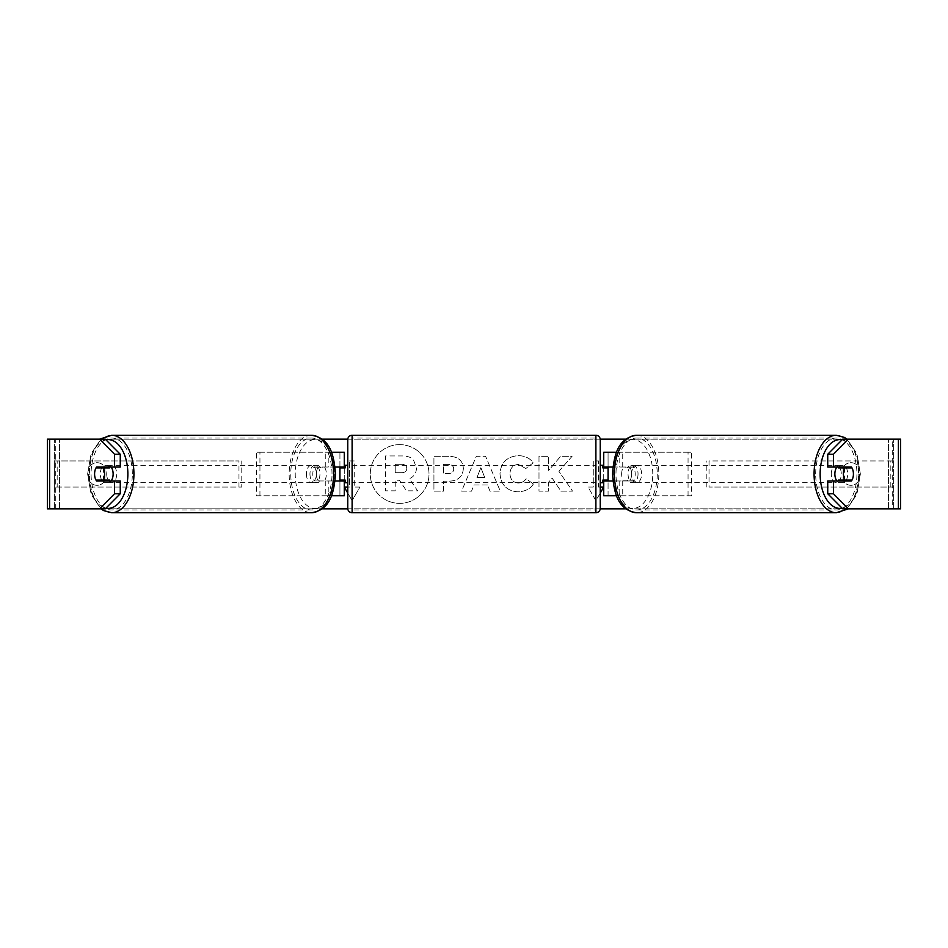 <?xml version="1.0" encoding="UTF-8"?>
<svg xmlns="http://www.w3.org/2000/svg" width="948" height="948" viewBox="0 0 948 948"><rect width="100%" height="100%" fill="white"/><g stroke="black" fill="none" stroke-linecap="round" stroke-linejoin="round"><path stroke-width="0.71" stroke-dasharray="4.74 3.56" d="M256.375 495.768L328.838 495.768L256.375 495.768L256.375 452.232L339.929 452.232L339.929 467.032L318.374 467.032A8.71 4.989 -90 0 0 316.371 474A8.71 4.989 -90 0 0 318.374 480.968L335.082 480.968M335.082 467.032L314.807 467.032A8.71 4.989 -90 0 0 312.804 474A8.71 4.989 -90 0 0 314.807 480.968M325.271 467.032L325.271 452.232L331.409 452.232M318.374 480.968L328.838 480.968L328.838 495.768L339.929 495.768L339.929 452.232L344.278 452.232L339.929 452.232M344.278 452.232L344.278 495.768L339.929 495.768L339.929 480.968L344.278 480.968M325.271 480.968L325.271 495.768L331.409 495.768M339.929 480.091L339.929 467.909L339.929 480.091L345.155 480.091L345.155 482.71M344.278 495.768L339.929 495.768M344.278 480.091L344.278 467.909M259.942 495.768L259.942 452.232L256.375 452.232M259.942 452.232L328.838 452.232L328.838 467.032M328.838 480.968L339.929 480.968M339.929 467.032L344.278 467.032M318.374 467.032L314.807 467.032M691.625 495.768L619.163 495.768L691.625 495.768L691.625 452.232L608.071 452.232L608.071 467.032L629.626 467.032A8.71 4.989 -90 0 1 631.629 474A8.71 4.989 -90 0 1 629.626 480.968L603.722 480.968M629.626 467.032L633.193 467.032A8.71 4.989 -90 0 1 635.196 474A8.71 4.989 -90 0 1 633.193 480.968L612.918 480.968M612.918 467.032L633.193 467.032M622.729 467.032L622.729 452.232L616.591 452.232M622.729 480.968L622.729 495.768L616.591 495.768M619.163 480.968L619.163 495.768L603.722 495.768L608.071 495.768L608.071 452.232L603.722 452.232L608.071 452.232M608.071 480.091L608.071 467.909L608.071 480.091L602.845 480.091L602.845 482.71M608.071 495.768L608.071 480.968M603.722 495.768L603.722 452.232M603.722 480.091L603.722 467.909M688.058 495.768L688.058 452.232L691.625 452.232M688.058 452.232L619.163 452.232L619.163 467.032M608.071 467.032L603.722 467.032M629.626 480.968L633.193 480.968M836.871 467.032A8.71 4.989 -90 0 1 839.869 465.29A8.71 4.989 -90 0 1 844.858 474A8.71 4.989 -90 0 1 839.869 482.71A8.71 4.989 -90 0 1 836.871 480.968M839.004 467.032A8.71 4.989 -90 0 1 842.002 465.29A8.71 4.989 -90 0 1 845 467.032M851.991 467.909L838.435 467.909M838.435 480.091L851.991 480.091M845 480.968A8.71 4.989 -90 0 1 842.002 482.71A8.71 4.989 -90 0 1 839.004 480.968M638.04 474A8.71 4.989 -90 0 1 633.051 482.71A8.71 4.989 -90 0 1 628.05 474A8.71 4.989 -90 0 1 633.051 465.29A8.71 4.989 -90 0 1 638.04 474M621.639 474A8.71 4.989 -90 0 1 623.061 467.909L627.339 467.909A8.71 4.989 -90 0 1 630.906 465.29A8.71 4.989 -90 0 1 634.473 467.909L630.195 467.909A8.71 4.989 -90 0 1 631.629 474A8.71 4.989 -90 0 1 630.195 480.091L634.473 480.091A8.71 4.989 -90 0 1 630.906 482.71A8.71 4.989 -90 0 1 627.339 480.091L623.061 480.091A8.71 4.989 -90 0 1 621.639 474M630.195 467.909L623.061 467.909M623.061 480.091L630.195 480.091M627.339 467.909L634.473 467.909M634.473 480.091L627.339 480.091M631.617 474A8.71 4.989 -90 0 1 636.618 465.29A8.71 4.989 -90 0 1 641.606 474A8.71 4.989 -90 0 1 636.618 482.71A8.71 4.989 -90 0 1 631.617 474M831.301 474A8.71 4.989 -90 0 1 836.302 465.29A8.71 4.989 -90 0 1 841.291 474A8.71 4.989 -90 0 1 836.302 482.71A8.71 4.989 -90 0 1 831.301 474M815.671 474A35.953 20.619 -90 0 1 836.302 438.047A35.953 20.619 -90 0 1 856.921 474A35.953 20.619 -90 0 1 836.302 509.953A35.953 20.619 -90 0 1 815.671 474M657.237 474A35.953 20.619 -90 0 1 636.618 509.953A35.953 20.619 -90 0 1 615.987 474A35.953 20.619 -90 0 1 636.618 438.047A35.953 20.619 -90 0 1 657.237 474M399.641 444.636A29.364 29.364 0 0 0 370.277 474A29.364 29.364 0 0 0 399.641 503.364A29.364 29.364 0 0 0 429.006 474A29.364 29.364 0 0 0 399.641 444.636A29.364 29.364 0 0 0 370.277 474A29.364 29.364 0 0 0 399.641 503.364A29.364 29.364 0 0 0 429.006 474A29.364 29.364 0 0 0 399.641 444.636M49.604 508.827L59.594 508.827L47.4 508.827L54.368 508.827L47.4 508.827L47.4 439.173L99.576 439.173M322.119 508.827L100.974 508.827L91.138 494.394L87.619 474L91.138 453.606L100.974 439.173L322.119 439.173M347.786 439.173L600.214 439.173M625.881 439.173L900.6 439.173L893.632 439.173L900.6 439.173L900.6 508.827L888.406 508.827L898.396 508.827M848.424 508.827L99.576 508.827M347.786 508.827L600.214 508.827M625.881 508.827L847.026 508.827L856.862 494.394L860.381 474L856.862 453.606L847.026 439.173M558.893 471.286L572.082 456.308L560.635 456.308L548.643 470.433L548.643 456.308L538.997 456.308L538.997 491.135L548.643 491.135L548.643 482.129L552.174 478.195L560.932 491.135L572.521 491.135L558.893 471.286L572.082 456.308L560.635 456.308L548.643 470.433L548.643 456.308L538.997 456.308L538.997 491.135L548.643 491.135L548.643 482.129L552.174 478.195L560.932 491.135L572.521 491.135L558.893 471.286M487.497 484.949L474 484.949L471.547 491.135L461.581 491.135L476.323 456.272L485.566 456.272L500.295 491.135L490.009 491.135L487.497 484.949L474 484.949L471.547 491.135L461.581 491.135L476.323 456.272L485.566 456.272L500.295 491.135L490.009 491.135L487.497 484.949M104.861 480.411A8.71 8.71 0 0 1 89.195 480.411L89.195 467.589A8.71 8.71 0 0 1 104.861 467.589L104.861 480.411A8.71 8.71 0 0 1 89.195 480.411L89.195 467.589A8.71 8.71 0 0 1 104.861 467.589L104.861 480.411M858.805 480.411L858.805 467.589A8.71 8.71 0 0 0 843.139 467.589L843.139 480.411A8.71 8.71 0 0 0 858.805 480.411L858.805 467.589A8.71 8.71 0 0 0 843.139 467.589L843.139 480.411A8.71 8.71 0 0 0 858.805 480.411M600.238 493.09L595.889 500.627L588.044 487.059L593.27 487.059L593.27 460.941L598.496 460.941L593.27 460.941L593.27 487.059L588.044 487.059L595.889 500.627L603.722 487.059L598.496 487.059L598.496 460.941L598.496 487.059L600.238 487.059M347.762 493.09L352.111 500.627L344.278 487.059L349.504 487.059L349.504 460.941L349.504 487.059L347.762 487.059M349.504 460.941L354.73 460.941L354.73 487.059L354.73 460.941L349.504 460.941M359.956 487.059L354.73 487.059L359.956 487.059L352.111 500.627L359.956 487.059M463.347 468.549L463.347 468.644C462.683 476.927 457.683 481.11 448.368 481.181L443.593 481.181L443.593 491.135L433.935 491.135L433.935 456.308L448.866 456.308C458.097 456.533 462.92 460.61 463.347 468.549L463.347 468.644C462.683 476.927 457.683 481.11 448.368 481.181L443.593 481.181L443.593 491.135L433.935 491.135L433.935 456.308L448.866 456.308C458.097 456.533 462.92 460.61 463.347 468.549M533.38 483.966C530.453 488.848 525.311 491.467 517.964 491.834C507.002 491.028 501.006 485.021 499.999 473.822L499.999 473.716C500.84 462.612 506.967 456.569 518.355 455.609C525.299 455.893 530.228 458.311 533.131 462.873L525.867 468.502L518.26 464.413C513.046 464.947 510.285 468.016 509.953 473.621L509.953 473.716C510.285 479.439 513.046 482.532 518.26 483.03C521.649 482.888 524.268 481.477 526.116 478.799L533.38 483.966C530.453 488.848 525.311 491.467 517.964 491.834C507.002 491.028 501.006 485.021 499.999 473.822L499.999 473.716C500.84 462.612 506.967 456.569 518.355 455.609C525.299 455.893 530.228 458.311 533.131 462.873L525.867 468.502L518.26 464.413C513.046 464.947 510.285 468.016 509.953 473.621L509.953 473.716C510.285 479.439 513.046 482.532 518.26 483.03C521.649 482.888 524.268 481.477 526.116 478.799L533.38 483.966M105.275 439.173L842.725 439.173M105.275 508.827L55.304 508.827L55.304 439.173L49.604 439.173M898.396 439.173L892.696 439.173L892.696 508.827L842.725 508.827M846.28 480.091A8.71 4.989 90 0 0 846.28 467.909M851.423 467.032L827.734 467.032M827.734 480.968L851.423 480.968M893.632 508.827L893.632 439.173L893.632 508.827M54.368 508.827L54.368 439.173L54.368 508.827M96.578 467.032L120.266 467.032M101.72 480.091A8.71 4.989 90 0 1 100.287 474A8.71 4.989 90 0 1 101.72 467.909M120.266 480.968L96.578 480.968M416.492 467.862L416.492 467.957C416.267 473.277 413.873 476.844 409.311 478.669L417.641 490.839L406.479 490.839L399.44 480.269L395.209 480.269L395.209 490.839L385.54 490.839L385.54 455.941L402.035 455.941C407.32 456.012 411.112 457.268 413.399 459.733L416.492 467.957C416.267 473.277 413.873 476.844 409.311 478.669L417.641 490.839L406.479 490.839L399.44 480.269L395.209 480.269L395.209 490.839L385.54 490.839L385.54 455.941L402.035 455.941C407.32 456.012 411.112 457.268 413.399 459.733L416.492 467.862M476.963 477.484L484.724 477.484L480.873 467.648L476.963 477.484L484.724 477.484L480.873 467.648L476.963 477.484M453.689 468.999C453.571 465.978 451.722 464.449 448.12 464.413L443.593 464.413L443.593 473.621L448.167 473.621C451.722 473.479 453.571 471.974 453.689 469.094L453.689 468.999C453.571 465.978 451.722 464.449 448.12 464.413L443.593 464.413L443.593 473.621L448.167 473.621C451.722 473.479 453.571 471.974 453.689 469.094L453.689 468.999M406.775 468.561L406.775 468.454C406.645 465.705 404.903 464.33 401.537 464.319L395.209 464.319L395.209 472.697L401.585 472.697C404.962 472.59 406.692 471.203 406.775 468.561L406.775 468.454C406.645 465.705 404.903 464.33 401.537 464.319L395.209 464.319L395.209 472.697L401.585 472.697C404.962 472.59 406.692 471.203 406.775 468.561M111.129 467.032A8.71 4.989 -90 0 0 108.131 465.29A8.71 4.989 -90 0 0 103.142 474A8.71 4.989 -90 0 0 108.131 482.71A8.71 4.989 -90 0 0 111.129 480.968M103 480.968A8.71 4.989 -90 0 0 105.998 482.71A8.71 4.989 -90 0 0 108.996 480.968M109.565 480.091L96.009 480.091M96.009 467.909L109.565 467.909M108.996 467.032A8.71 4.989 -90 0 0 105.998 465.29A8.71 4.989 -90 0 0 103 467.032M309.96 474A8.71 4.989 -90 0 0 314.949 482.71A8.71 4.989 -90 0 0 319.95 474A8.71 4.989 -90 0 0 314.949 465.29A8.71 4.989 -90 0 0 309.96 474M324.939 480.091A8.71 4.989 -90 0 0 326.361 474A8.71 4.989 -90 0 0 324.939 467.909L320.661 467.909A8.71 4.989 -90 0 0 317.094 465.29A8.71 4.989 -90 0 0 313.527 467.909L317.805 467.909A8.71 4.989 -90 0 0 316.371 474A8.71 4.989 -90 0 0 317.805 480.091L313.527 480.091A8.71 4.989 -90 0 0 317.094 482.71A8.71 4.989 -90 0 0 320.661 480.091L317.805 480.091M317.805 467.909L324.939 467.909M320.661 467.909L313.527 467.909M313.527 480.091L320.661 480.091M306.394 474A8.71 4.989 -90 0 0 311.382 482.71A8.71 4.989 -90 0 0 316.383 474A8.71 4.989 -90 0 0 311.382 465.29A8.71 4.989 -90 0 0 306.394 474M106.709 474A8.71 4.989 -90 0 0 111.698 482.71A8.71 4.989 -90 0 0 116.699 474A8.71 4.989 -90 0 0 111.698 465.29A8.71 4.989 -90 0 0 106.709 474M132.329 474A35.953 20.619 -90 0 0 111.698 438.047A35.953 20.619 -90 0 0 91.079 474A35.953 20.619 -90 0 0 111.698 509.953A35.953 20.619 -90 0 0 132.329 474M332.013 474A35.953 20.619 -90 0 0 311.382 438.047A35.953 20.619 -90 0 0 290.763 474A35.953 20.619 -90 0 0 311.382 509.953A35.953 20.619 -90 0 0 332.013 474M600.238 508.389L600.238 439.611M600.238 482.71L600.238 465.29L600.238 482.71M602.845 465.29L602.845 467.909L608.071 467.909M347.762 439.611L347.762 508.389M347.762 482.71L347.762 465.29L347.762 482.71M339.929 467.909L345.155 467.909L345.155 465.29M595.889 465.29L595.889 482.71L595.889 465.29L352.111 465.29L352.111 482.71L352.111 465.29M595.889 482.71L352.111 482.71M352.111 438.047L352.111 509.953L352.111 438.047L595.889 438.047L595.889 509.953L352.111 509.953M595.889 509.953L595.889 438.047M54.368 487.059L54.368 460.941L238.967 460.941L238.967 487.059L54.368 487.059L57.176 487.059L57.176 460.941L238.967 460.941M57.176 487.059L241.776 487.059L241.776 460.941M241.776 487.059L238.967 487.059M54.368 460.941L57.176 460.941M893.632 460.941L893.632 487.059L709.033 487.059L709.033 460.941L893.632 460.941L709.033 460.941M893.632 487.059L709.033 487.059M706.224 487.059L706.224 460.941M890.824 487.059L890.824 460.941M836.302 512.738A38.738 22.219 90 0 0 858.521 474A38.738 22.219 90 0 0 836.302 435.262M842.073 439.825A34.389 19.73 -90 0 1 859.587 474A34.389 19.73 -90 0 1 842.073 508.175M636.618 435.262A38.738 22.219 -90 0 1 658.836 474A38.738 22.219 -90 0 1 636.618 512.738M652.769 474A34.389 19.73 90 0 0 633.051 439.611A34.389 19.73 90 0 0 613.32 474A34.389 19.73 90 0 0 633.051 508.389A34.389 19.73 90 0 0 652.769 474M59.594 508.827L59.594 439.173L59.594 508.827M888.406 508.827L888.406 439.173L888.406 508.827M111.698 512.738A38.738 22.219 90 0 1 89.479 474A38.738 22.219 90 0 1 111.698 435.262M105.927 439.825A34.389 19.73 -90 0 0 88.413 474A34.389 19.73 -90 0 0 105.927 508.175M311.382 435.262A38.738 22.219 -90 0 0 289.164 474A38.738 22.219 -90 0 0 311.382 512.738M334.68 474A34.389 19.73 90 0 1 314.949 508.389A34.389 19.73 90 0 1 295.231 474A34.389 19.73 90 0 1 314.949 439.611A34.389 19.73 90 0 1 334.68 474M595.889 435.262L595.889 512.738M352.111 512.738L352.111 435.262M839.869 465.29L842.002 465.29M839.869 482.71L842.002 482.71M633.051 465.29L630.906 465.29M630.906 482.71L633.051 482.71M636.618 465.29L836.302 465.29M636.618 482.71L836.302 482.71M636.618 509.953L836.302 509.953M636.618 438.047L836.302 438.047M108.131 482.71L105.998 482.71M108.131 465.29L105.998 465.29M314.949 482.71L317.094 482.71M317.094 465.29L314.949 465.29M311.382 482.71L111.698 482.71M311.382 465.29L111.698 465.29M311.382 438.047L111.698 438.047M311.382 509.953L111.698 509.953"/><path stroke-width="1.42" d="M344.278 467.909L344.278 467.032L335.082 467.032M344.278 467.032L344.278 452.232L331.409 452.232M331.409 495.768L344.278 495.768L344.278 480.091M339.929 480.968L339.929 467.032M335.082 480.968L344.278 480.968M616.591 452.232L603.722 452.232L603.722 467.032L612.918 467.032M616.591 495.768L603.722 495.768L603.722 480.091M608.071 480.968L608.071 480.091L602.845 480.091L602.845 482.71L600.238 482.71M608.071 480.091L608.071 467.032M603.722 467.909L603.722 467.032M612.918 480.968L603.722 480.968M836.871 480.968A8.71 4.989 -90 0 1 834.868 474A8.71 4.989 -90 0 1 836.871 467.032M843.436 474A8.71 4.989 -90 0 1 844.858 467.909L851.991 467.909A8.71 4.989 -90 0 1 853.413 474A8.71 4.989 -90 0 1 851.991 480.091L844.858 480.091A8.71 4.989 -90 0 1 843.436 474M839.004 467.032A8.71 4.989 -90 0 0 838.435 467.909L844.858 467.909M845 467.032A8.71 4.989 -90 0 1 845.569 467.909M845.569 480.091A8.71 4.989 -90 0 1 845 480.968M839.004 480.968A8.71 4.989 -90 0 1 838.435 480.091L844.858 480.091M99.576 439.173L111.698 435.262A38.738 22.219 90 0 1 133.917 474A38.738 22.219 90 0 1 111.698 512.738L103.616 510.581L100.974 508.827L47.4 508.827L47.4 439.173L105.275 439.173L120.266 454.258L114.554 454.258L99.576 439.173M322.119 439.173L347.786 439.173M600.214 439.173L625.881 439.173M322.119 508.827L347.786 508.827M600.214 508.827L625.881 508.827M836.302 512.738L636.618 512.738A38.738 22.219 -90 0 1 614.399 474A38.738 22.219 -90 0 1 636.618 435.262L836.302 435.262A38.738 22.219 90 0 0 814.083 474A38.738 22.219 90 0 0 836.302 512.738L848.424 508.827L842.725 508.827L827.734 493.742L827.734 480.968L833.446 480.968L833.446 493.742L848.424 508.827L898.396 508.827L898.396 439.173L848.424 439.173L833.446 454.258L827.734 454.258L842.725 439.173L848.424 439.173M600.238 487.059L603.722 487.059L600.238 493.09M347.762 487.059L344.278 487.059L347.762 493.09M105.275 508.827L99.576 508.827L114.554 493.742L114.554 480.968L120.266 480.968L120.266 493.742L105.275 508.827M898.396 439.173L900.6 439.173L900.6 508.827L898.396 508.827M827.734 454.258L827.734 467.032L833.446 467.032L833.446 454.258M833.446 467.032L851.423 467.032A8.71 4.989 -90 0 1 851.423 480.968L833.446 480.968M827.734 493.742L833.446 493.742M845.711 480.968A8.71 4.989 90 0 0 846.28 480.091M846.28 467.909A8.71 4.989 90 0 0 845.711 467.032M101.72 467.909A8.71 4.989 90 0 1 102.289 467.032M102.289 480.968A8.71 4.989 90 0 1 101.72 480.091M114.554 454.258L114.554 467.032L120.266 467.032L120.266 454.258M114.554 467.032L96.578 467.032A8.71 4.989 -90 0 0 94.587 474A8.71 4.989 -90 0 0 96.578 480.968L114.554 480.968M114.554 493.742L120.266 493.742M111.129 480.968A8.71 4.989 -90 0 0 113.132 474A8.71 4.989 -90 0 0 111.129 467.032M103.142 480.091A8.71 4.989 -90 0 0 104.564 474A8.71 4.989 -90 0 0 103.142 467.909L96.009 467.909A8.71 4.989 -90 0 0 94.587 474A8.71 4.989 -90 0 0 96.009 480.091L109.565 480.091A8.71 4.989 -90 0 1 108.996 480.968M102.431 480.091A8.71 4.989 -90 0 0 103 480.968M103.142 467.909L109.565 467.909A8.71 4.989 -90 0 0 108.996 467.032M103 467.032A8.71 4.989 -90 0 0 102.431 467.909M352.111 435.262A4.349 4.349 0 0 0 347.762 439.611L347.762 508.389A4.349 4.349 0 0 0 352.111 512.738L595.889 512.738A4.349 4.349 0 0 0 600.238 508.389L600.238 439.611A4.349 4.349 0 0 0 595.889 435.262L352.111 435.262L352.111 512.738M608.071 467.909L602.845 467.909L602.845 465.29L600.238 465.29M347.762 465.29L345.155 465.29L345.155 467.909L339.929 467.909M339.929 480.091L345.155 480.091L345.155 482.71L347.762 482.71M842.073 508.175A34.389 19.73 -90 0 1 820.139 474A34.389 19.73 -90 0 1 842.073 439.825M49.604 508.827L49.604 439.173M105.927 508.175A34.389 19.73 -90 0 0 127.862 474A34.389 19.73 -90 0 0 105.927 439.825M111.698 512.738L311.382 512.738A38.738 22.219 -90 0 0 333.601 474A38.738 22.219 -90 0 0 311.382 435.262L111.698 435.262M595.889 512.738L595.889 435.262M836.302 435.262L844.384 437.419L847.026 439.173M636.618 435.262C617.681 437.988 613.901 455.396 612.538 474C613.901 492.605 617.681 510.012 636.618 512.738M311.382 512.738C330.319 510.012 334.099 492.605 335.462 474C334.099 455.396 330.319 437.988 311.382 435.262"/></g></svg>
